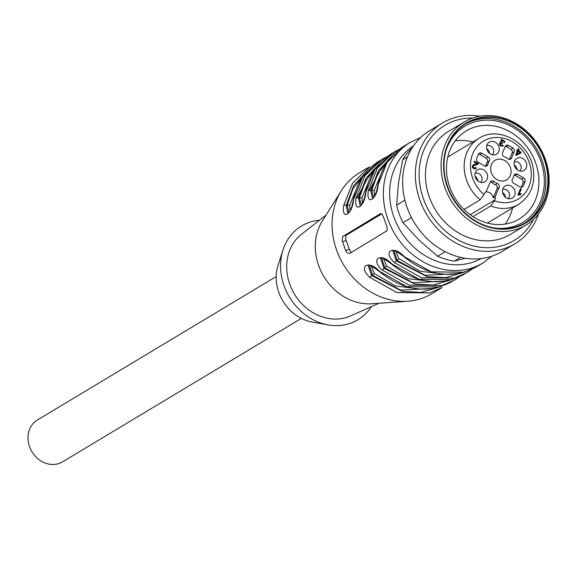 <?xml version="1.0" encoding="UTF-8"?>
<svg xmlns="http://www.w3.org/2000/svg" width="578" height="578" viewBox="0 0 578 578"><rect width="100%" height="100%" fill="white"/><g stroke="black" fill="none" stroke-linecap="round" stroke-linejoin="round"><path stroke-width="0.87" d="M472.977 216.656L490.751 205.978L494.479 200.783A33.806 29.081 59 0 0 530.734 168.314A33.806 29.081 59 0 0 484.082 140.729A33.806 29.081 59 0 0 483.974 194.569L484.342 193.702A6.336 5.455 -121 0 1 486.279 191.405L490.195 182.106A2.818 2.42 59 0 1 491.083 181.066A2.818 2.42 59 0 1 493.843 181.369A15.021 12.926 59 0 0 497.448 183.501A2.818 2.42 59 0 1 499.146 187.395L497.094 188.623L493.171 197.929A6.336 5.455 59 0 0 485.383 192.127M494.479 200.783L494.84 199.916A6.336 5.455 -121 0 0 495.223 196.693L493.171 197.929M464.04 209.511L480.253 199.771L483.974 194.569M301.348 318.399L62.525 461.865A24.413 21.003 -121 0 1 29.608 446.83A24.413 21.003 -121 0 1 37.382 420.004L276.205 276.544M472.912 141.95A51.406 44.231 59 0 0 455.168 140.924M505.136 224.098A51.406 44.231 59 0 0 512.563 207.95M510.078 223A51.406 44.231 59 0 0 519.167 219.04A51.406 44.231 59 0 0 530.611 152.202A51.406 44.231 59 0 0 466.222 130.903A51.406 44.231 59 0 0 452.061 192.684A51.406 44.231 59 0 0 510.078 223M493.749 227.905A56.102 48.27 59 0 0 512.852 226.677A56.102 48.27 59 0 0 528.906 140.599A56.102 48.27 59 0 0 446.454 149.182M524.636 223.137A57.749 49.679 59 0 0 536.471 148.676A57.749 49.679 59 0 0 465.174 124.162M515.46 226.981A57.749 49.679 59 0 0 525.669 222.53A57.749 49.679 59 0 0 538.523 147.448A57.749 49.679 59 0 0 466.193 123.526A57.749 49.679 59 0 0 450.284 192.922A57.749 49.679 59 0 0 515.46 226.981M476.243 118.642A58.219 50.084 59 0 0 447.408 187.091A58.219 50.084 59 0 0 515.619 227.421A58.219 50.084 59 0 0 544.454 158.972A58.219 50.084 59 0 0 476.243 118.642M545.199 159.015A60.098 51.702 -121 0 1 526.052 225.037A60.098 51.702 -121 0 1 515.432 229.668A60.098 51.702 -121 0 1 447.61 194.222A60.098 51.702 -121 0 1 464.163 122.009A60.098 51.702 -121 0 1 545.199 159.015M464.163 122.009L448.571 131.372A60.098 51.702 59 0 0 432.019 203.586A60.098 51.702 59 0 0 499.84 239.032A60.098 51.702 59 0 0 510.468 234.401L526.052 225.037M472.573 118.085A67.171 57.793 59 0 0 420.979 190.509A67.171 57.793 59 0 0 502.239 245.643A67.171 57.793 59 0 0 533.472 219.459M479.913 116.207A70.422 60.589 59 0 0 442.437 123.013A70.422 60.589 59 0 0 423.031 207.639A70.422 60.589 59 0 0 502.513 249.176A70.422 60.589 59 0 0 514.962 243.75A70.422 60.589 59 0 0 538.573 213.86M442.437 123.013L429.714 130.657A70.422 60.589 59 0 0 410.315 215.276A70.422 60.589 59 0 0 489.797 256.813A70.422 60.589 59 0 0 502.246 251.394L514.962 243.75M412.143 147.896A65.726 56.55 59 0 0 402.678 159.766L398.473 183.161L396.638 205.132L404.889 200.176M407.483 156.884L402.678 159.766M396.638 205.132A65.726 56.55 59 0 0 402.989 222.682L419.115 240.181L437.611 256.264L445.197 251.705M411.457 217.588L402.989 222.682M460.572 257.369L454.344 261.111L465.196 258.265M437.611 256.264A65.726 56.55 59 0 0 454.344 261.111M371.199 266.024L374.313 273.452L372.543 275.301L400.561 290.098L433.789 288.364M383.503 258.626L386.617 266.061L384.854 267.903L412.865 282.707L446.1 280.973M446.259 274.406L420.177 271.234L398.928 258.669L395.807 251.235M350.058 210.811L349.611 205.226L347.14 205.118L348.953 212.56M362.363 203.413L361.922 197.835L359.444 197.727L361.264 205.168M374.674 196.021L374.233 190.437L371.755 190.335L373.569 197.77M369.371 265.49L372.543 275.301L371.603 275.569L369.826 277.404L396.884 292.533L429.692 292.923L442.141 287.497L431.679 293.783A70.422 60.589 -121 0 1 419.231 299.209A70.422 60.589 -121 0 1 407.815 301.225A70.422 60.589 -121 0 1 343.476 264.616A70.422 60.589 -121 0 1 341.367 190.617A70.422 60.589 -121 0 1 359.148 173.046L369.609 166.76L352.667 183.031L343.722 205.306C341.251 221.331 352.551 214.554 353.57 199.388L353.469 199.901M381.682 258.099L384.854 267.903L382.13 270.013L409.195 285.142L441.997 285.525L454.445 280.106L459.207 276.876M393.986 250.708L397.158 260.512L425.177 275.316L458.405 273.582M398.928 258.669L394.442 262.614L421.507 277.743L454.308 278.134L466.757 272.708L471.518 269.485M368.244 265.504L371.603 275.569L402.461 291.442L420.929 292.446L438.478 287.317M380.548 258.113L383.915 268.178L414.766 284.051L433.233 285.055L450.789 279.925M392.859 250.715L396.219 260.786L427.077 276.652L445.544 277.657L463.101 272.534M381.682 213.947L346.684 234.964A4.696 2.334 -106.2 0 0 346.222 240.585L349.394 249.356A4.696 2.334 -106.2 0 0 351.496 252.384M368.049 170.077L353.794 185.466L346.2 205.392L347.855 213.369M380.36 162.678L366.098 178.075L358.512 198.001L360.159 205.97M392.664 155.287L378.409 170.676L370.816 190.603L372.47 198.579M454.445 280.106L439.54 287.006L406.731 286.616L379.428 271.277M379.667 271.487C368.764 259.334 357.464 266.118 369.826 277.404M466.757 272.708L451.844 279.615L419.043 279.225L391.732 263.886M391.978 264.095C381.068 251.943 369.776 258.727 382.13 270.013M404.044 256.488L404.289 256.704C393.38 244.552 382.08 251.329 394.442 262.614M380.216 213.766L342.682 236.604L342.198 240.643L345.615 250.455L347.27 252.868L349.358 253.619L387.13 230.673L387.007 226.807L383.467 217.039L382.231 214.503L381.466 213.802L380.216 213.766L380.786 213.607M364.92 173.725L353.093 188.493L347.14 205.118L343.722 205.306M377.355 166.226L365.441 181.037L359.444 197.727L356.034 197.907C353.563 213.939 364.855 207.155 365.874 191.997L365.78 192.51M389.536 158.936L377.709 173.711L371.755 190.335L368.338 190.516C365.867 206.541 377.167 199.764 378.185 184.599L387.13 162.331L404.073 146.061C390.201 154.709 381.509 167.634 377.998 184.83L378.185 184.599M378.084 185.112L377.998 184.83C375.527 197.965 372.283 198.897 372.608 198.586M407.815 301.225L371.849 303.768A52.584 45.236 -121 0 1 318.76 265.829A52.584 45.236 -121 0 1 322.235 221.172L341.367 190.617M379.024 303.262L350.564 315.906A47.887 41.197 -121 0 1 345.962 317.589A47.887 41.197 -121 0 1 293.053 291.601A47.887 41.197 -121 0 1 301.521 234.263L326.05 215.081M371.379 306.658A54.693 47.056 -121 0 1 348.267 323.947A54.693 47.056 -121 0 1 328.015 324.879A54.693 47.056 -121 0 1 283.003 249.956A54.693 47.056 -121 0 1 319.461 220.232M328.015 324.879L312.033 322.011A41.313 35.547 -121 0 1 278.032 265.418L283.003 249.956M491.379 172.815A11.365 9.775 59 0 0 506.581 179.888A11.365 9.775 59 0 0 509.232 165.041A11.365 9.775 59 0 0 494.876 160.409A11.365 9.775 59 0 0 491.379 172.815M501.104 143.373C499.948 145.071 500.447 145.627 502.585 145.049L503.294 145.634L502.658 146.263L499.891 145.374L499.486 144.384L500.129 142.838L500.989 142.687L501.177 139.63L501.653 139.428L504.551 141.046L504.637 142.679L503.828 142.333L503.77 141.126L501.783 140.338L502.578 143.091L502.21 143.72L500.743 143.474L499.515 144.543M500.808 146.191L502.585 145.049M518.401 195.104L517.91 194.815L520.547 188.544L521.313 188.999L519.254 193.883L521.175 193.861L520.865 194.605L518.394 195.104M522.801 170.987A7.044 6.062 59 0 0 525.467 161.052A7.044 6.062 59 0 0 515.41 159.571A7.044 6.062 59 0 0 515.229 167.526A7.044 6.062 59 0 0 522.339 171.095A7.044 6.062 59 0 0 522.801 170.987M498.785 146.444A7.044 6.062 59 0 0 493.778 141.596A7.044 6.062 59 0 0 487.904 143.308A7.044 6.062 59 0 0 487.724 151.263A7.044 6.062 59 0 0 494.833 154.832A7.044 6.062 59 0 0 498.785 146.444M478.909 169.159A7.044 6.062 59 0 0 476.279 170.907A7.044 6.062 59 0 0 476.091 178.862A7.044 6.062 59 0 0 483.201 182.431A7.044 6.062 59 0 0 487.247 174.296A7.044 6.062 59 0 0 478.909 169.159M502.925 193.702A7.044 6.062 59 0 0 510.706 198.695A7.044 6.062 59 0 0 513.986 188.883A7.044 6.062 59 0 0 503.785 187.171A7.044 6.062 59 0 0 502.925 193.702M484.335 165.915A2.818 2.42 59 0 0 486.777 165.987A2.818 2.42 59 0 0 487.774 164.6A15.021 12.926 59 0 1 489.299 160.98A2.818 2.42 59 0 0 488.121 156.934L481.85 153.228A2.818 2.42 59 0 0 479.415 153.156A2.818 2.42 59 0 0 478.642 153.958A28.17 24.233 59 0 0 476.633 158.733A2.818 2.42 59 0 0 478.064 162.208L484.335 165.915M502.564 152.751A2.818 2.42 59 0 0 504.262 156.652A15.021 12.926 59 0 1 507.86 158.777A2.818 2.42 59 0 0 510.627 159.08A2.818 2.42 59 0 0 511.508 158.04L514.16 151.754A2.818 2.42 59 0 0 513.047 148.185A28.17 24.233 59 0 0 508.293 145.374A2.818 2.42 59 0 0 506.097 145.425A2.818 2.42 59 0 0 505.215 146.458L502.564 152.751M517.368 174.231A2.818 2.42 59 0 0 514.933 174.159A2.818 2.42 59 0 0 513.929 175.546A15.021 12.926 59 0 1 512.411 179.166A2.818 2.42 59 0 0 513.589 183.212L519.86 186.918A2.818 2.42 59 0 0 522.295 186.99A2.818 2.42 59 0 0 523.068 186.188A28.17 24.233 59 0 0 525.077 181.413A2.818 2.42 59 0 0 523.639 177.937L517.368 174.231L515.316 175.466L521.587 179.173L523.639 177.937M517.736 150.237L518.365 148.741L519.131 149.189L518.502 150.685L521.197 152.281L520.901 152.982L516.356 155.352L515.735 154.983L517.44 150.937L516.602 150.439L516.898 149.738L517.736 150.237L516.999 150.677M477.19 164.629L473.881 165.489L473.136 167.158L474.87 168.162L475.6 167.439L476.351 167.988L475.174 168.971C472.002 168.126 471.489 166.666 473.649 164.607L477.002 163.719L473.953 161.912L474.263 161.175L478.374 163.61L477.645 164.405M478.374 163.61L472.761 165.127M474.776 167.938L473.743 168.697M475.622 168.798L475.174 168.971L475.528 168.48L475.022 168.111M495.223 196.693L499.146 187.395M515.316 175.466A2.818 2.42 59 0 0 514.095 175.091M525.077 181.413L523.025 182.648A28.17 24.233 -121 0 1 521.081 187.294M523.025 182.648A2.818 2.42 59 0 0 521.587 179.173M509.413 159.376A2.818 2.42 59 0 0 509.456 159.275L511.508 158.04M514.16 151.754L512.108 152.982L509.456 159.275M512.108 152.982A2.818 2.42 59 0 0 510.995 149.413L513.047 148.185M508.293 145.374L506.241 146.602A28.17 24.233 -121 0 1 510.995 149.413M506.241 146.602A2.818 2.42 59 0 0 505.259 146.357M485.556 166.291A2.818 2.42 59 0 0 485.722 165.828A15.021 12.926 -121 0 1 487.247 162.216A2.818 2.42 59 0 0 486.069 158.17L488.121 156.934M481.85 153.228L479.798 154.463L486.069 158.17M479.798 154.463A2.818 2.42 59 0 0 478.57 154.088M497.094 188.623A2.818 2.42 59 0 0 495.397 184.729A15.021 12.926 -121 0 1 491.791 182.597A2.818 2.42 59 0 0 490.245 181.998M508.134 198.608A5.397 4.646 59 0 0 508.705 192.055A5.397 4.646 59 0 0 502.65 189.483M505.432 197.235A5.397 4.646 59 0 0 502.593 192.517M480.629 182.345A5.397 4.646 59 0 0 481.272 175.922A5.397 4.646 59 0 0 475.391 173.147A5.397 4.646 59 0 0 475.145 173.219M477.927 180.972A5.397 4.646 59 0 0 475.087 176.254M492.254 154.745A5.397 4.646 59 0 0 493.345 149.283A5.397 4.646 59 0 0 486.77 145.627M489.552 153.372A5.397 4.646 59 0 0 486.719 148.654M519.759 171.009A5.397 4.646 59 0 0 520.33 164.463A5.397 4.646 59 0 0 514.275 161.883M517.057 169.636A5.397 4.646 59 0 0 514.218 164.918M521.313 188.999L520.222 189.331M519.254 193.883L518.437 194.374L520.496 189.49M521.175 193.861L518.437 194.374M520.149 152.541L518.206 151.385L517.382 151.884L516.197 154.694L520.149 152.541L516.197 154.694M518.206 151.385L517.021 154.203M519.131 149.189L518.033 149.521M518.502 150.685L517.678 151.176L518.307 149.68M521.197 152.281L520.07 152.592M518.119 151.436L517.678 151.176M520.121 153.394L520.381 152.773M503.922 142.369L503.872 142.007M501.205 143.373L500.656 142.889M500.382 141.733L501.783 140.338M502.578 143.091L501.863 143.517M503.294 145.634L502.47 146.133L501.921 145.67M500.989 142.687L499.305 143.33M502.441 140.165L500.808 139.927M477.24 164.578L477.551 164.101M472.248 166.898L472.891 166.067M476.351 167.988L475.528 168.48M494.84 199.916L470.174 214.734M490.751 205.978A38.495 33.119 59 0 0 518.625 204.309C531.442 195.487 536.117 182.612 532.663 165.691C527.439 141.292 497.86 125.888 478.974 138.301A38.495 33.119 59 0 0 480.253 199.771M421.644 289.195L395.562 286.016L374.313 273.452M433.955 281.797L407.866 278.625L386.617 266.061M349.611 205.226L358.49 184.057M361.922 197.835L370.794 176.666M383.106 169.267L374.233 190.437M481.106 258.576A65.726 56.55 -121 0 1 470.976 262.78A65.726 56.55 -121 0 1 397.231 224.907A65.726 56.55 -121 0 1 413.443 145.938M492.037 256.112L482.962 262.976L476.604 266.798L464.156 272.216L431.354 271.833L404.289 256.704M346.684 234.964L343.296 235.947M346.222 240.585L342.436 241.683M349.394 249.356L345.615 250.455M482.962 262.976A70.422 60.589 -121 0 1 470.514 268.402A70.422 60.589 -121 0 1 391.031 226.858A70.422 60.589 -121 0 1 410.431 142.239L420.755 137.448M353.57 199.388L362.514 177.121L379.457 160.843C365.585 169.499 356.893 182.424 353.382 199.62C350.911 212.755 347.66 213.687 347.992 213.376M365.874 191.997L374.826 169.722L391.761 153.452C377.889 162.1 369.197 175.026 365.693 192.228C363.215 205.356 359.971 206.295 360.296 205.978M379.457 160.843L387 156.681L381.921 159.369L364.978 175.64L356.034 197.907M399.304 149.29L394.225 151.971L377.282 168.249L368.338 190.516M521.226 187.294L523.068 186.188M485.722 165.828L487.774 164.6M489.299 160.98L487.247 162.216M493.843 181.369L491.791 182.597M495.397 184.729L497.448 183.501M520.2 193.782L519.384 194.273M504.551 141.046L503.864 141.458M501.653 139.428L500.83 139.919M473.136 167.158L472.493 167.548M475.289 164.203L474.473 164.701M487.391 223.072L518.625 204.309M447.74 157.064L478.974 138.301M369.703 174.397L357.125 197.734M382.015 166.999L369.436 190.335M451.982 281.58C427.713 294.289 403.516 290.944 379.392 271.559C372.311 266.241 368.562 264.233 368.143 265.526M464.293 274.189C440.024 286.89 415.828 283.552 391.703 264.168C384.623 258.85 380.873 256.834 380.447 258.128M476.604 266.798C452.328 279.499 428.132 276.161 404.008 256.769C396.927 251.452 393.177 249.443 392.758 250.736M391.761 153.452L399.311 149.283M410.431 142.239L404.073 146.061"/></g></svg>
